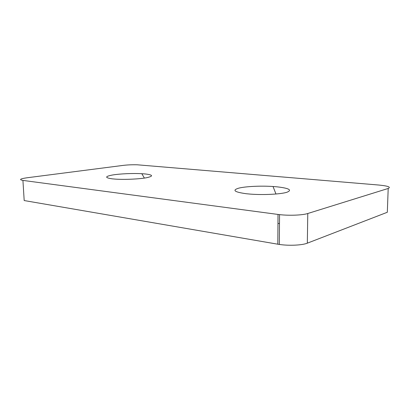 <?xml version="1.0" encoding="UTF-8"?>
<svg xmlns="http://www.w3.org/2000/svg" width="410" height="410" viewBox="0 0 410 410"><rect width="100%" height="100%" fill="white"/><g stroke="black" fill="none" stroke-linecap="round" stroke-linejoin="round"><path stroke-width="0.61" d="M246.323 193.74C234.397 192.085 231.886 190.219 238.789 188.139C245.749 186.391 260.816 185.689 273.029 186.504L276.94 186.822C289.163 188.221 292.458 190.045 286.836 192.295C280.507 194.248 263.389 195.119 250.361 194.109L246.323 193.74M112.299 178.852C104.719 177.755 104.796 176.469 112.535 174.998C119.992 173.753 132.866 173.194 141.819 173.702L145.14 173.948C153.155 174.901 153.637 176.156 146.58 177.725C139.364 179.083 125.009 179.749 115.661 179.139L112.299 178.852M277.816 244.201L279.333 244.442C288.896 245.903 302.16 245.288 307.326 243.171L387.317 212.267L388.198 188.462L307.777 213.507C302.575 215.224 289.193 215.768 279.553 214.63L278.021 214.44L277.816 244.201L24.19 200.551L22.924 180.41L278.021 214.44M22.924 180.41C18.804 179.652 20.167 178.77 27.004 177.776L123.323 165.373C127.592 164.866 132.225 164.671 137.217 164.789L378.789 185.038C388.055 185.961 391.191 187.098 388.198 188.462M277.954 223.532L279.487 223.435M307.326 243.171L307.777 213.507M273.029 186.504L275.971 194.022M141.819 173.702L144.376 178.083M279.553 214.63L279.333 244.442"/></g></svg>
